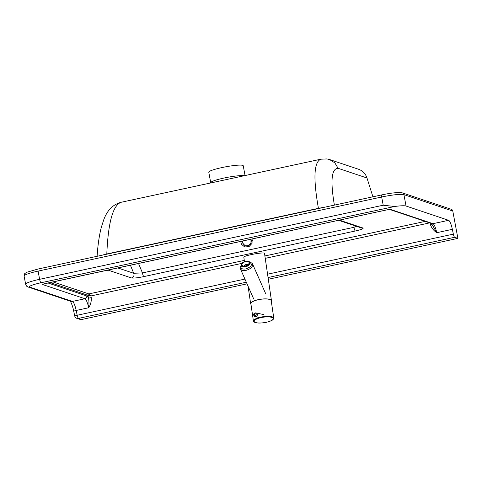 <?xml version="1.0" encoding="UTF-8"?>
<svg xmlns="http://www.w3.org/2000/svg" width="482" height="482" viewBox="0 0 482 482"><rect width="100%" height="100%" fill="white"/><g stroke="black" fill="none" stroke-linecap="round" stroke-linejoin="round"><path stroke-width="0.72" d="M354.125 225.516L353.939 227.311L142.449 272.92L138.521 263.443M240.693 241.41L241.416 244.247L244.723 246.971L249.025 246.615L252.038 243.356L252.116 238.945M250.995 239.186C251.893 243.832 250.025 246.025 245.398 245.772L242.946 243.699L242.416 241.036M245.398 245.772L247.79 245.874L250.953 243.271L250.971 239.193M242.783 240.958A4.675 4.531 -71.5 0 0 245.603 245.838M130.417 265.19L133.701 273.264L142.449 272.92A3.272 0.705 77.8 0 0 143.853 276.596L355.342 230.986A3.272 0.699 -102.2 0 1 353.939 227.311L356.578 226.335M355.342 230.986C361.253 229.649 363.802 228.661 362.994 228.028A3.272 3.169 108.5 0 1 361.355 227.938L338.575 220.298M117.765 267.92L133.701 273.264A3.272 3.169 108.6 0 1 131.447 277.957C133.574 278.307 137.713 277.855 143.853 276.596M318.439 208.561A3.272 0.705 77.8 0 0 318.421 208.332L106.805 253.972A3.272 0.705 -102.2 0 1 106.817 254.195M325.193 207.103L318.421 208.332C313.095 178.232 313.927 161.85 320.904 159.193L320.94 159.187M97.075 256.852C97.78 245.44 99.184 235.632 101.298 227.414L103.805 219.617C107.281 210.212 113.053 204.434 121.109 202.283C112.945 205.193 108.179 222.425 106.805 253.972L100.919 255.466M334.394 205.121C330.248 180.738 331.489 168.465 338.117 168.308L334.839 162.862L329.525 159.524L326.929 158.933L320.904 159.193L121.109 202.283M372.923 196.813L366.983 177.991A14.02 13.586 -71.5 0 0 358.469 169.23L329.525 159.524M38.205 269.01A2.338 0.5 77.8 0 0 38.138 269.004A2.338 0.5 77.8 0 0 38.084 271.107L381.672 197.011A18.696 2.314 -10.6 0 1 403.916 194.638L452.779 211.026A2.338 2.265 -71.5 0 0 451.291 209.29L402.428 192.902C398.349 192.167 391.45 192.842 381.732 194.909A2.338 0.5 -102.2 0 1 381.798 194.915M452.779 211.026L457.9 238.379L268.311 279.265M247.031 283.85L81.735 319.5L78.5 318.409A3.272 3.169 108.5 0 1 76.861 318.325L80.096 319.409A3.272 3.169 -71.5 0 0 81.735 319.5M252.466 240.464A8.182 1.012 169.4 0 0 251.767 240.59M457.9 238.379L454.665 237.289A3.272 0.705 -102.2 0 1 453.351 234.132L452.357 229.33A9.345 2.006 77.8 0 0 448.615 220.31L406.049 206.031A18.696 2.314 169.4 0 0 394.662 206.489L383.208 205.218L381.672 197.011A2.338 0.5 -102.2 0 1 381.732 194.909L38.138 269.004L27.197 272.149C24.401 273.975 24.594 272.788 24.1 276.017A18.696 2.314 -10.6 0 1 38.084 271.107L39.62 279.313A18.696 2.314 169.4 0 0 25.636 284.223C26.932 287.158 26.95 286.248 28.245 287.061A3.272 3.169 108.5 0 0 29.884 287.152A15.424 1.904 -10.6 0 1 40.988 282.759A3.272 0.705 -102.2 0 1 39.62 279.313L383.208 205.218M244.284 260.407L88.821 293.918A1.169 1.133 -71.5 0 0 87.917 295.297L90.893 295.942L88.851 293.924A1.169 1.103 -79.4 0 0 87.971 295.303M49.911 282.548L87.917 295.297L88.507 298.153L91.249 297.647L90.893 295.942L241.934 263.365M448.615 220.31L432.999 223.678L390.872 209.55A4.205 0.518 169.4 0 0 385.865 210.08L45.844 283.41A4.205 0.518 169.4 0 0 42.82 284.603L84.946 298.738A2.338 2.265 -71.5 0 0 86.754 295.972A11.682 2.512 77.8 0 1 88.507 298.153C89.031 300.539 89.092 303.744 88.688 307.757C90.676 304.624 91.532 301.25 91.249 297.647M430.065 223.021L430.378 224.51L431.974 224.13M430.378 224.51C431.553 227.926 433.673 230.655 436.74 232.698L431.48 223.431M245.061 175.55L243.229 165.742A17.527 2.169 169.4 0 0 242.735 165.356A17.527 2.169 169.4 0 0 223.726 167.2A17.527 2.169 169.4 0 0 208.772 172.188L210.773 182.943M273.529 319A10.285 2.982 171.7 0 0 273.782 318.156A10.285 2.982 171.7 0 0 263.178 316.704A10.285 2.982 171.7 0 0 253.436 321.145A10.285 2.982 171.7 0 0 253.924 321.88C255.876 323.253 259.985 323.41 266.239 322.344C272.481 320.711 272.577 319.958 273.529 319M273.782 318.156L271.227 300.756A10.285 2.982 171.7 0 0 260.623 299.298A10.285 2.982 171.7 0 0 250.881 303.744L253.436 321.145M250.977 304.377A10.514 3.049 -8.3 0 1 250.652 303.774A10.514 3.049 -8.3 0 1 260.611 299.232A10.514 3.049 -8.3 0 1 271.462 300.72A10.514 3.049 -8.3 0 1 271.324 301.389M271.462 300.72L264.516 253.399C264.769 251.628 243.079 255.659 243.82 257.243L244.47 261.642M241.169 265.251L240.199 267.329L240.398 268.817C241.277 270.36 243.193 270.872 246.139 270.342C250.839 268.884 252.972 266.745 252.544 263.925L252.526 263.889M244.115 266.07C245.085 264.582 246.386 264.112 248.019 264.654M241.958 264.461A3.742 2.03 159.6 0 1 245.332 261.69A3.742 2.03 159.6 0 1 249.025 262.467A3.742 2.03 159.6 0 1 246.224 265.672A3.742 2.03 159.6 0 1 242.012 265.064A3.742 2.03 159.6 0 1 241.958 264.461M362.994 228.028L339.412 220.117M107.878 270.053L131.447 277.957M338.117 168.308L366.983 177.991M406.049 206.031L403.916 194.638A2.338 2.265 -71.5 0 0 402.428 192.902M28.245 287.061L70.818 301.34A3.272 3.169 -71.5 0 0 72.451 301.431L29.884 287.152M70.161 300.973C69.522 299.635 72.396 304.154 73.698 311.083L76.192 310.45A9.345 2.006 77.8 0 0 72.451 301.431L84.946 298.738A9.345 2.006 -102.2 0 1 88.688 307.757L76.192 310.45L77.186 315.252L74.698 315.885A3.272 3.272 0 0 0 76.861 318.325M70.336 300.72A12.622 2.711 -102.2 0 1 70.637 301.274M246.314 282.223L78.5 318.409A3.272 0.705 -102.2 0 1 77.186 315.252L244.928 279.084M40.988 282.759L394.662 206.489M265.239 258.34L429.655 222.883M425.202 221.389L264.889 255.96M452.357 229.33L436.74 232.698A9.345 2.006 77.8 0 0 432.999 223.678A2.338 2.265 -71.5 0 1 431.83 223.612L389.884 209.543M453.351 234.132L267.57 274.198M390.872 209.55A2.338 2.265 108.5 0 1 389.92 209.543M385.865 210.08A2.338 0.5 77.8 0 0 385.931 210.086L389.703 209.483M86.754 295.972L47.971 282.97M88.821 293.918L52.966 281.892M244.235 175.731A17.527 2.169 169.4 0 0 224.895 177.846A17.527 2.169 169.4 0 0 210.736 182.672M268.058 277.53L454.665 237.289M266.172 322.319A9.58 2.778 -8.3 0 1 254.472 320.476A9.58 2.778 -8.3 0 1 270.318 317.06A9.58 2.778 -8.3 0 1 266.172 322.319M254.442 314.451A0.934 0.91 102 0 1 255.978 314.077A0.934 0.91 102 0 1 255.508 315.626A0.934 0.91 102 0 1 254.442 314.451M253.791 314.222A1.868 1.82 -78 0 0 255.141 316.596A1.868 1.82 -78 0 0 257.304 315.138A1.868 1.82 -78 0 0 255.912 312.932A1.868 1.82 -78 0 0 253.791 314.222M249.989 262.389C252.737 264.654 251.363 266.835 245.874 268.944C241.825 269.42 240.283 268.323 241.235 265.654M241.205 265.004A4.675 2.537 -20.4 0 0 241.271 265.757A4.675 2.537 -20.4 0 0 246.537 266.516A4.675 2.537 -20.4 0 0 250.038 262.509C249.128 261.184 247.82 260.738 246.121 261.172C241.102 262.78 241.795 263.738 241.187 264.847L241.271 265.757M241.512 264.552A4.205 2.283 159.6 0 1 247.844 261.232A4.205 2.283 159.6 0 1 247.2 265.516A4.205 2.283 159.6 0 1 241.512 264.552M107.613 270.107L108.034 271.324M73.698 311.083L74.698 315.885M24.1 276.017L25.636 284.223M43.796 283.94L385.931 210.086M248.073 286.212L250.652 303.774M263.732 314.589L255.912 312.932C254.623 312.975 253.906 313.402 253.761 314.222C253.526 315.403 253.984 316.198 255.135 316.596L260.497 317.728M265.733 293.821L252.544 263.925L252.116 263.25L249.772 262.033M253.761 299.105L240.398 268.817"/></g></svg>
